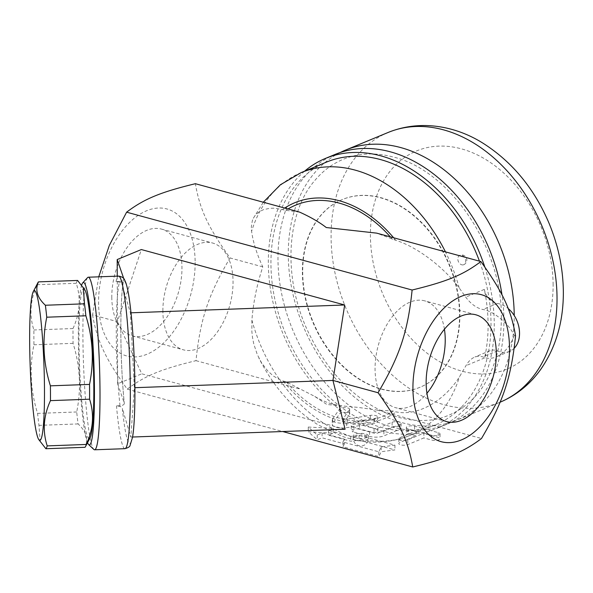 <?xml version="1.0" encoding="UTF-8"?>
<svg xmlns="http://www.w3.org/2000/svg" width="593" height="593" viewBox="0 0 593 593"><rect width="100%" height="100%" fill="white"/><g stroke="black" fill="none" stroke-linecap="round" stroke-linejoin="round"><path stroke-width="0.44" stroke-dasharray="2.96 2.22" d="M444.424 329.204A55.364 33.082 105.3 0 0 424.714 300.859A55.364 33.082 105.3 0 0 378.238 345.571A55.364 33.082 105.3 0 0 395.59 407.688A55.364 33.082 105.3 0 0 426.96 393.263M345.104 429.243L141.771 373.805L117.421 321.673L117.636 383.804L141.771 373.805M98.742 276.827L92.56 314.898L117.421 321.673L141.342 249.549M92.56 314.898C97.074 340.901 105.228 358.365 127.243 389.141L282.713 431.526M117.636 383.804L124.241 402.995C124.589 404.47 123.181 405.39 120.016 405.745C115.235 361.945 115.012 298.353 119.578 281.49C122.936 280.993 124.345 280.074 123.804 278.74L123.781 278.673M117.258 276.153L117.421 321.673M123.848 279.399L123.804 278.74C119.66 298.361 119.868 358.617 124.241 402.995L124.3 403.292C119.823 359.099 119.734 297.16 123.848 279.399M120.016 405.745L116.48 405.879C120.216 406.175 122.173 407.035 122.351 408.458A81.271 7.487 -92.1 0 0 132.995 433.565A81.271 7.487 -92.1 0 0 132.639 331.339A81.271 7.487 -92.1 0 0 121.921 284.195L130.386 312.83L134.374 387.711L130.823 437.085L122.351 408.458M87.571 277.606A86.348 7.954 -92.1 0 0 85.718 282.728A86.348 7.954 -92.1 0 0 83.984 375.124A86.348 7.954 -92.1 0 0 93.857 449.45M119.578 281.49L116.043 281.616C119.779 281.92 121.735 282.779 121.921 284.195M87.527 442.697A81.271 7.487 87.9 0 1 78.928 364.332A81.271 7.487 87.9 0 1 81.693 284.988M84.799 289.747A74.918 6.901 -92.1 0 0 78.98 338.61A74.918 6.901 -92.1 0 0 90.21 437.545M77.587 280.445A83.806 7.724 -92.1 0 0 76.26 283.291C81.056 298.16 79.966 313.245 73.006 328.544A83.806 7.724 -92.1 0 0 72.991 335.823A83.806 7.724 -92.1 0 0 73.058 343.347C80.151 366.007 81.367 388.882 76.712 411.972A83.806 7.724 -92.1 0 0 78.083 423.928C86.267 431.504 88.572 439.294 84.999 447.3M40.205 441.926L38.968 425.359A83.806 7.724 87.9 0 1 37.596 413.403C30.502 390.743 29.279 367.868 33.942 344.778A83.806 7.724 87.9 0 1 33.875 337.254A83.806 7.724 87.9 0 1 33.89 329.975C29.094 315.105 30.184 300.021 37.144 284.722A83.806 7.724 87.9 0 1 37.915 282.676M78.083 423.928L38.968 425.359M76.712 411.972L37.596 413.403M73.058 343.347L33.942 344.778M73.006 328.544L33.89 329.975M76.26 283.291L37.144 284.722M131.016 312.808L130.386 312.83M134.893 387.689L134.374 387.711M132.595 437.019L130.823 437.085M515.554 335.786L514.264 335.438C509.098 323.83 493.257 310.776 482.791 309.494C476.483 308.056 470.798 303.927 465.735 297.115L459.19 287.901C444.365 267.999 418.08 247.274 395.679 240.254L376.622 233.123M299.621 212.124L285.833 210.307L274.989 208.18L269.978 208.262L263.307 209.722L258.83 212.012L255.086 215.518L253.367 218.231L252.336 220.722L251.336 226.808L251.595 231.3C253.107 242.24 256.828 254.093 262.781 266.872C256.939 284.558 253.315 302.311 251.906 320.131L251.862 331.561L252.47 337.217L253.745 343.814L257.258 354.495L261.513 362.723L267.68 370.87L273.41 376.058L280.867 380.321L286.434 381.981L314.349 396.198L326.891 404.493L358.246 407.413L377.244 410.082L393.077 411.06L396.28 411.927C418.673 416.456 444.824 400.149 459.501 376.733L465.972 365.651C468.351 361.419 471.361 358.513 474.978 356.934L479.129 356.059L482.954 356.919C487.023 358.832 491.456 358.824 496.245 356.897C504.48 353.109 510.484 345.956 514.264 335.438M514.168 348.276A25.395 18.479 67.5 0 1 509.609 351.36A25.395 18.479 67.5 0 1 497.438 350.923A15.24 11.089 -112.5 0 0 490.137 350.656A15.24 11.089 -112.5 0 0 484.555 357.957A142.224 103.501 67.5 0 0 484.318 289.414A15.24 11.089 -112.5 0 0 497.275 303.49A25.395 18.479 67.5 0 1 508.201 308.553M326.55 162.089A142.224 103.501 -112.5 0 0 285.344 333.088A142.224 103.501 -112.5 0 0 435.395 424.885A142.224 103.501 -112.5 0 0 479.448 261.157M127.243 389.141C144.781 375.866 160.955 369.172 195.994 360.67C200.271 319.004 208.284 294.84 230.054 257.948C208.047 227.171 199.885 209.707 195.371 183.704M195.149 262.491A76.193 45.52 -74.7 0 1 122.951 354.614A76.193 45.52 -74.7 0 1 122.521 230.358A76.193 45.52 -74.7 0 1 195.149 262.491M262.781 266.872L230.054 257.948M195.994 360.67L300.236 389.09M302.386 272.061A101.588 73.932 -112.5 0 0 419.844 387.34A101.588 73.932 -112.5 0 0 449.279 265.197A101.588 73.932 -112.5 0 0 342.102 199.633A101.588 73.932 -112.5 0 0 302.386 272.061M302.704 271.928A101.588 73.932 -112.5 0 0 420.163 387.207A101.588 73.932 -112.5 0 0 449.598 265.064A101.588 73.932 -112.5 0 0 342.42 199.5A101.588 73.932 -112.5 0 0 302.704 271.928M304.594 171.184A146.026 106.273 -112.5 0 0 290.133 349.158A146.026 106.273 -112.5 0 0 437.174 428.272A146.026 106.273 -112.5 0 0 494.265 324.156A146.026 106.273 -112.5 0 0 484.792 267.02M335.075 154.439A146.026 106.273 -112.5 0 0 292.764 330.019A146.026 106.273 -112.5 0 0 446.825 424.269A146.026 106.273 -112.5 0 0 503.924 320.153A146.026 106.273 -112.5 0 0 501.997 294.929M340.3 152.49A146.026 106.273 -112.5 0 0 304.557 329.278A146.026 106.273 -112.5 0 0 457.129 420.007A146.026 106.273 -112.5 0 0 514.22 315.891A146.026 106.273 -112.5 0 0 514.22 315.535M461.769 264.812A5.078 3.699 -112.5 0 0 463.696 264.723A5.078 3.699 -112.5 0 0 465.171 258.615A5.078 3.699 -112.5 0 0 459.812 255.338A5.078 3.699 -112.5 0 0 457.826 258.956A5.078 3.699 -112.5 0 0 461.769 264.812M377.244 410.082L481.486 438.509M344.348 439.094L342.924 442.022L378.816 451.807L381.195 446.929L394.908 445.143L359.017 435.358L350.789 436.426L328.507 430.355L333.333 428.354L308.271 427.049L317.24 435.017L322.073 433.016L344.348 439.094L344.37 443.875L322.088 437.804L317.262 439.798L308.293 431.83L333.355 433.135L328.522 435.136L350.804 441.214L359.032 440.139L394.931 449.924L381.21 451.71L378.838 456.588L342.947 446.803L344.37 443.875M353.087 427.108L369.595 431.608A10.155 3.417 -0.2 0 0 383.886 431.089L399.978 424.418A5.078 1.712 -0.2 0 0 401.127 423.328A5.078 1.712 -0.2 0 0 397.755 421.734A5.078 1.712 -0.2 0 0 392.121 422.275L377.637 428.279A2.542 0.852 179.8 0 1 374.064 428.405L359.528 424.44A5.078 1.712 -0.2 0 0 354.132 424.24A5.078 1.712 -0.2 0 0 351.226 425.796A5.078 1.712 -0.2 0 0 353.087 427.108L353.102 431.889A5.078 1.712 179.8 0 1 351.241 430.577A5.078 1.712 179.8 0 1 354.147 429.021A5.078 1.712 179.8 0 1 359.543 429.228L374.079 433.186A2.542 0.852 -0.2 0 0 377.652 433.06L392.136 427.064A5.078 1.712 179.8 0 1 397.777 426.515A5.078 1.712 179.8 0 1 401.15 428.116A5.078 1.712 179.8 0 1 399.993 429.206L383.908 435.87A10.155 3.417 179.8 0 1 369.609 436.389L353.102 431.889M423.876 433.149L431.734 435.292A5.078 1.712 -0.2 0 0 437.13 435.492A5.078 1.712 -0.2 0 0 440.036 433.935A5.078 1.712 -0.2 0 0 438.168 432.623L414.596 426.197A5.078 1.712 -0.2 0 0 409.2 425.989A5.078 1.712 -0.2 0 0 406.294 427.546A5.078 1.712 -0.2 0 0 408.154 428.858L416.019 431L399.927 437.671A5.078 1.712 -0.2 0 0 398.778 438.761A5.078 1.712 -0.2 0 0 402.15 440.354A5.078 1.712 -0.2 0 0 407.784 439.813L423.876 433.149L423.891 437.93L407.799 444.594A5.078 1.712 179.8 0 1 402.165 445.135A5.078 1.712 179.8 0 1 398.792 443.542A5.078 1.712 179.8 0 1 399.941 442.452L416.034 435.788L408.177 433.646A5.078 1.712 179.8 0 1 406.316 432.327A5.078 1.712 179.8 0 1 409.214 430.77A5.078 1.712 179.8 0 1 414.611 430.978L438.19 437.404A5.078 1.712 179.8 0 1 440.05 438.724A5.078 1.712 179.8 0 1 437.145 440.28A5.078 1.712 179.8 0 1 431.748 440.073L423.891 437.93M349.514 409.696A5.078 1.712 -0.2 0 0 349.655 409.296A5.078 1.712 -0.2 0 0 345.163 407.613A5.078 1.712 -0.2 0 0 339.633 408.933L332.547 419.021A10.155 3.417 -0.2 0 0 332.273 419.814A10.155 3.417 -0.2 0 0 346.675 422.876L374.598 418.465A5.078 1.712 -0.2 0 0 377.556 416.901A5.078 1.712 -0.2 0 0 370.351 415.374L347.164 419.036A2.542 0.852 179.8 0 1 343.562 418.273A2.542 0.852 179.8 0 1 343.636 418.072L349.514 409.696L349.536 414.477L343.651 422.853A2.542 0.852 -0.2 0 0 343.584 423.054A2.542 0.852 -0.2 0 0 347.179 423.817L370.366 420.155A5.078 1.712 179.8 0 1 377.571 421.682A5.078 1.712 179.8 0 1 374.613 423.254L346.69 427.657A10.155 3.417 179.8 0 1 332.288 424.603A10.155 3.417 179.8 0 1 332.562 423.81L339.648 413.721A5.078 1.712 179.8 0 1 345.178 412.394A5.078 1.712 179.8 0 1 349.67 414.077A5.078 1.712 179.8 0 1 349.536 414.477M342.924 442.022L342.947 446.803M378.816 451.807L378.838 456.588M381.195 446.929L381.21 451.71M394.908 445.143L394.931 449.924M359.017 435.358L359.032 440.139M350.789 436.426L350.804 441.214M328.507 430.355L328.522 435.136M333.333 428.354L333.355 433.135M308.271 427.049L308.293 431.83M317.24 435.017L317.262 439.798M322.073 433.016L322.088 437.804M416.019 431L416.034 435.788M111.795 297.019A55.364 33.082 105.3 0 0 132.313 335.905A55.364 33.082 105.3 0 0 178.789 291.193A55.364 33.082 105.3 0 0 161.437 229.076A55.364 33.082 105.3 0 0 111.795 297.019M162.875 310.947A55.364 33.082 -74.7 0 1 212.524 243.004A55.364 33.082 -74.7 0 1 229.869 305.121A55.364 33.082 -74.7 0 1 183.393 349.833A55.364 33.082 -74.7 0 1 162.875 310.947M251.906 320.131A142.224 103.501 -112.5 0 0 356.015 437.93A7.62 2.565 179.8 0 1 353.22 435.959A7.62 2.565 179.8 0 1 357.579 433.624A7.62 2.565 179.8 0 1 365.673 433.935A7.62 2.565 179.8 0 1 368.461 435.907A7.62 2.565 179.8 0 1 364.109 438.242A7.62 2.565 179.8 0 1 356.015 437.93A142.224 103.501 -112.5 0 0 409.971 435.41A142.224 103.501 -112.5 0 0 459.501 376.733M116.043 281.616A86.348 7.954 87.9 0 1 118.622 276.101M124.938 448.679A86.348 7.954 87.9 0 1 116.48 405.879M497.438 350.923L482.954 356.919M497.275 303.49L482.791 309.494M484.318 289.414L465.735 297.115M484.555 357.957L465.972 365.651M459.19 287.901A142.224 103.501 -112.5 0 0 445.469 251.892M301.125 172.622A142.224 103.501 -112.5 0 0 251.595 231.3M283.232 381.106A116.821 85.021 -112.5 0 0 396.28 411.927M286.434 381.981A114.286 83.176 -112.5 0 0 393.077 411.06M392.477 239.379A114.286 83.176 -112.5 0 0 390.298 236.852M287.998 208.958A114.286 83.176 -112.5 0 0 285.833 210.307M388.178 132.447A146.026 106.273 -112.5 0 0 345.867 308.026A146.026 106.273 -112.5 0 0 499.929 402.276A146.026 106.273 -112.5 0 0 500.084 402.21L457.129 420.007M553.113 284.936A118.096 85.948 -112.5 0 0 415.737 151.274A118.096 85.948 -112.5 0 0 416.412 343.873A118.096 85.948 -112.5 0 0 553.113 284.936M395.679 240.254A116.821 85.021 -112.5 0 0 393.626 237.756M284.677 208.054A116.821 85.021 -112.5 0 0 282.639 209.433M369.595 431.608L369.609 436.389M383.886 431.089L383.908 435.87M399.978 424.418L399.993 429.206M392.121 422.275L392.136 427.064M377.637 428.279L377.652 433.06M374.064 428.405L374.079 433.186M359.528 424.44L359.543 429.228M431.734 435.292L431.748 440.073M438.168 432.623L438.19 437.404M414.596 426.197L414.611 430.978M408.154 428.858L408.177 433.646M399.927 437.671L399.941 442.452M407.784 439.813L407.799 444.594M339.633 408.933L339.648 413.721M343.636 418.072L343.651 422.853M347.164 419.036L347.179 423.817M370.351 415.374L370.366 420.155M374.598 418.465L374.613 423.254M346.675 422.876L346.69 427.657M332.547 419.021L332.562 423.81M356.022 440.325A7.62 2.565 179.8 0 1 353.235 438.353A7.62 2.565 179.8 0 1 357.586 436.018A7.62 2.565 179.8 0 1 365.681 436.322A7.62 2.565 179.8 0 1 368.468 438.301A7.62 2.565 179.8 0 1 364.117 440.629A7.62 2.565 179.8 0 1 356.022 440.325M446.67 421.616L395.59 407.688M475.801 314.787L424.714 300.859M509.609 351.36L496.245 356.897M490.137 350.656L474.978 356.934M435.395 424.885L409.971 435.41C388 444.113 365.251 444.365 341.709 436.174L318.233 424.922C293.179 409.163 273.373 386.821 258.822 357.89M341.902 405.775C333.11 405.034 323.926 401.839 314.357 396.198M446.825 424.269L437.174 428.272M501.337 318.159C502.79 248.171 449.694 170.117 393.196 157.004C375.236 152.29 358.624 153.038 343.362 159.25C332.451 163.735 322.94 170.814 314.831 180.48C286.893 212.338 282.424 275.686 307.063 329.53C325.861 369.847 351.975 397.569 385.406 412.698C399.978 418.866 414.122 421.378 427.827 420.222C446.996 419.407 471.791 406.657 485.63 382.188C496.037 364.361 501.27 343.013 501.337 318.159M463.696 264.723A5.078 5.078 0 0 0 466.446 258.088A5.078 5.078 0 0 0 459.812 255.338M253.367 218.231L263.322 202.228M401.127 423.328L401.15 428.116M351.226 425.796L351.241 430.577M440.036 433.935L440.05 438.724M406.294 427.546L406.316 432.327M398.778 438.761L398.792 443.542M349.655 409.296L349.67 414.077M343.562 418.273L343.584 423.054M377.556 416.901L377.571 421.682M332.273 419.814L332.288 424.603M132.313 335.905L183.393 349.833M161.437 229.076L212.524 243.004M353.22 435.959L353.235 438.353A7.62 7.62 0 0 0 360.878 445.943A7.62 7.62 0 0 0 368.468 438.301L368.461 435.907"/><path stroke-width="0.89" d="M496.311 353.673A55.364 33.082 -74.7 0 1 446.67 421.616A55.364 33.082 -74.7 0 1 429.317 359.499A55.364 33.082 -74.7 0 1 475.801 314.787A55.364 33.082 -74.7 0 1 496.311 353.673M426.96 393.263A55.364 33.082 105.3 0 0 445.232 339.745A55.364 33.082 105.3 0 0 444.424 329.204M509.513 348.202A76.193 45.52 105.3 0 0 436.878 316.062A76.193 45.52 105.3 0 0 437.315 440.325A76.193 45.52 105.3 0 0 509.513 348.202M515.554 335.786C511.27 377.452 503.257 401.617 481.486 438.509C463.941 451.777 447.774 458.478 412.735 466.98C408.221 440.977 400.06 423.513 378.052 392.736C399.823 355.844 407.836 331.68 412.12 290.021C447.152 281.519 463.326 274.818 480.871 261.543C502.879 292.319 511.04 309.783 515.554 335.786M282.713 431.526L412.735 466.98M123.781 278.673L117.199 259.549L141.342 249.549L344.666 304.987L332.955 380.439L378.052 392.736M134.893 387.689L332.955 380.439L345.104 429.243L132.595 437.019M117.199 259.549L117.258 276.153M88.661 444.58L93.857 449.45A86.348 7.954 -92.1 0 0 94.606 449.79A86.348 7.954 -92.1 0 0 97.185 444.276A86.348 7.954 -92.1 0 0 99.832 378.386A86.348 7.954 -92.1 0 0 88.298 277.213A86.348 7.954 -92.1 0 0 87.571 277.606L82.746 282.846A81.271 7.487 87.9 0 1 94.287 377.697A81.271 7.487 87.9 0 1 88.661 444.58A81.271 7.487 87.9 0 1 87.527 442.697M81.693 284.988A81.271 7.487 87.9 0 1 82.746 282.846M45.883 448.731L84.999 447.3A83.806 7.724 -92.1 0 0 85.555 446.499L90.21 437.545A74.918 6.901 -92.1 0 0 93.294 363.435A74.918 6.901 -92.1 0 0 84.799 289.747L77.587 280.445L38.463 281.875C34.898 289.881 37.196 297.671 45.379 305.247A83.806 7.724 87.9 0 1 46.751 317.203C42.096 340.293 43.311 363.168 50.405 385.835A83.806 7.724 87.9 0 1 50.457 400.631C43.497 415.93 42.414 431.015 47.203 445.892A83.806 7.724 87.9 0 1 45.883 448.731L38.664 439.435A74.918 6.901 -92.1 0 0 43.964 365.236A74.918 6.901 -92.1 0 0 33.26 291.63A74.918 6.901 -92.1 0 0 29.65 340.412A74.918 6.901 -92.1 0 0 38.664 439.435M85.555 446.499A83.806 7.724 -92.1 0 0 86.319 444.454C93.279 429.154 94.369 414.07 89.58 399.2A83.806 7.724 -92.1 0 0 89.528 384.405C94.183 361.307 92.968 338.433 85.866 315.772A83.806 7.724 -92.1 0 0 84.495 303.816L83.265 287.257M89.58 399.2L50.457 400.631M89.528 384.405L50.405 385.835M33.26 291.63L37.915 282.676A83.806 7.724 87.9 0 1 38.463 281.875M86.319 444.454L47.203 445.892M84.495 303.816L45.379 305.247M85.866 315.772L46.751 317.203M344.666 304.987L131.016 312.808M480.871 261.543L376.622 233.123L326.276 227.534C319.308 222.13 310.421 216.994 299.621 212.124L195.371 183.704C160.34 192.206 144.166 198.907 126.62 212.175L412.12 290.021M126.62 212.175L109.32 245.383L98.742 276.827M508.201 308.553A25.395 18.479 67.5 0 1 514.168 348.276M479.448 261.157A142.224 103.501 -112.5 0 0 380.506 159.569A142.224 103.501 -112.5 0 0 326.55 162.089L301.125 172.622A142.224 103.501 -112.5 0 1 355.081 170.102A142.224 103.501 -112.5 0 1 445.469 251.892M484.792 267.02A146.026 106.273 -112.5 0 0 325.416 158.435A146.026 106.273 -112.5 0 0 304.594 171.184M501.997 294.929A146.026 106.273 -112.5 0 0 335.075 154.439L325.416 158.435M514.22 315.535A146.026 106.273 -112.5 0 0 345.371 150.17A146.026 106.273 -112.5 0 0 340.3 152.49M88.298 277.213L118.622 276.101A86.348 7.954 87.9 0 1 129.726 362.101A86.348 7.954 87.9 0 1 124.938 448.679L94.606 449.79M390.298 236.852A114.286 83.176 -112.5 0 0 287.998 208.958M500.084 402.21A146.026 106.273 -112.5 0 0 557.027 298.16A146.026 106.273 -112.5 0 0 388.178 132.447L345.371 150.17M393.626 237.756A116.821 85.021 -112.5 0 0 284.677 208.054M118.622 276.101C121.921 276.679 123.907 277.932 124.574 279.874L125.76 282.535C127.065 286.241 128.258 291.823 129.341 299.28C131.683 315.706 133.336 336.35 134.307 361.204C134.9 377.267 135.056 392.129 134.767 405.805C134.463 419.518 133.736 429.962 132.58 437.115L130.037 445.521C129.837 446.707 128.14 447.759 124.938 448.679M388.178 132.447C421.927 118.756 457.989 126.85 484.548 144.195C512.656 162.534 533.989 188.478 548.532 222.027C558.228 244.939 563.165 268.318 563.35 292.171C563.424 321.947 555.797 347.802 540.475 369.743C529.786 384.531 516.273 395.375 499.929 402.276M263.322 202.228L280.378 184.779L301.125 172.622"/></g></svg>
